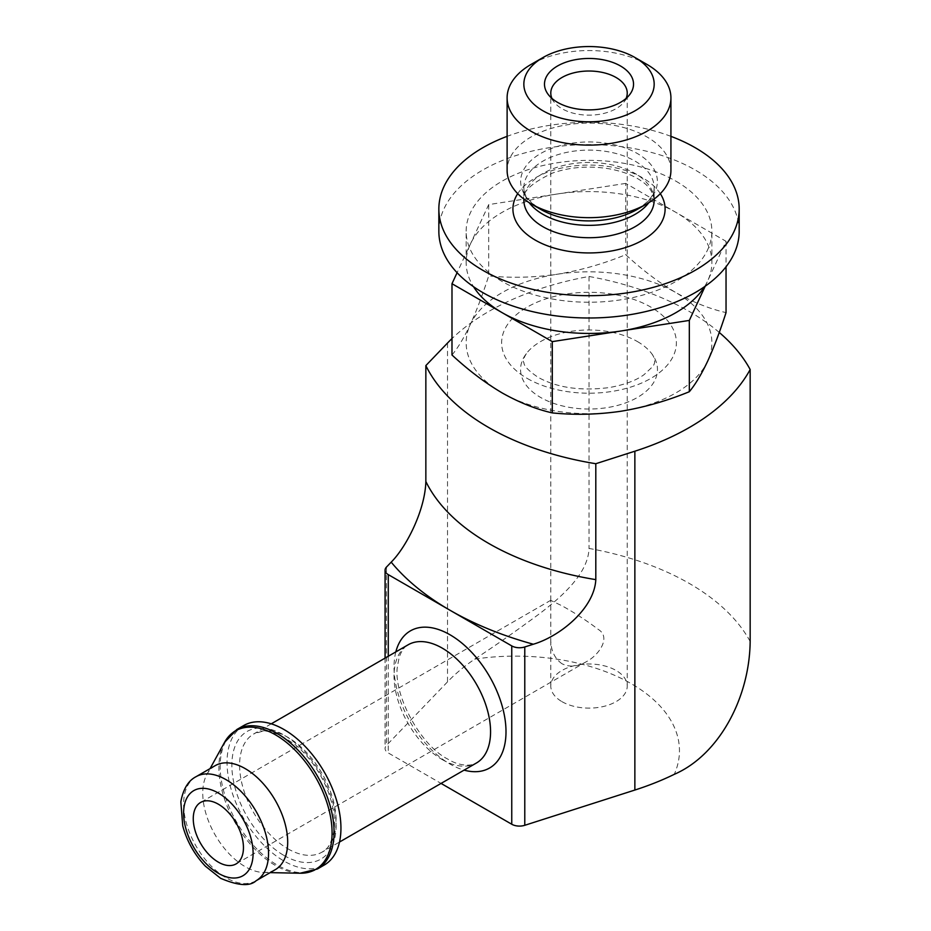 <?xml version="1.0" encoding="UTF-8"?>
<svg xmlns="http://www.w3.org/2000/svg" width="931" height="931" viewBox="0 0 931 931"><rect width="100%" height="100%" fill="white"/><g stroke="black" fill="none" stroke-linecap="round" stroke-linejoin="round"><path stroke-width="0.7" stroke-dasharray="4.66 3.49" d="M561.987 663.756C554.178 658.124 550.454 649.524 550.791 637.979L550.791 600.379L561.987 605.802C575.137 613.087 587.205 620.942 598.179 629.368C611.574 637.328 598.633 655.436 586.367 661.685C577.918 666.747 569.784 667.446 561.987 663.756M451.989 355.002C457.982 347.798 464.104 337.604 470.341 324.407C476.579 310.698 482.7 294.522 488.705 275.89C511.072 278.148 533.917 277.601 557.215 274.249C580.502 270.386 603.346 263.869 625.737 254.687C642.029 269.804 658.752 282.442 675.883 292.602A122.857 70.931 0 0 0 557.215 274.249A122.857 70.931 0 0 0 470.341 324.407A122.857 70.931 0 0 0 502.146 392.917A122.857 70.931 0 0 0 620.814 411.269A122.857 70.931 0 0 0 707.688 361.123A122.857 70.931 0 0 0 675.883 292.602C693.036 302.238 709.748 308.906 726.04 312.607M447.508 343.039L447.508 681.876A245.714 141.861 0 0 1 474.705 659.125C494.303 646.323 516.018 631.102 539.887 613.448C562.184 596.41 588.194 573.508 589.02 548.429A245.714 141.861 180 0 1 750.165 641.471M719.256 332.448A245.714 141.861 0 0 0 589.02 276.472A245.714 141.861 0 0 0 451.989 338.581M589.02 276.472L589.02 548.429M447.508 681.876L386.446 745.428A10.916 6.308 0 0 0 385.073 748.489A10.916 6.308 0 0 0 388.274 752.946L441.05 783.413M637.421 341.561A68.452 39.521 180 0 1 651.502 353.373A68.452 39.521 180 0 1 627.831 402.064A68.452 39.521 180 0 1 540.608 397.456A68.452 39.521 180 0 1 526.527 353.373A68.452 39.521 180 0 1 637.421 341.561M243.724 725.528A80.543 46.503 -120 0 0 231.377 790.07A80.543 46.503 -120 0 0 283.99 861.047A80.543 46.503 -120 0 0 324.267 865.027M215.189 765.654A60.061 34.68 -120 0 0 206.961 774.278A60.061 34.68 -120 0 0 245.225 866.703A60.061 34.68 -120 0 0 263.671 872.487A60.061 34.68 -120 0 0 275.25 869.682M705.198 286.224L726.04 241.315L625.737 183.395L625.737 254.687M726.04 241.315L726.04 266.755M625.737 183.395L488.705 204.599L457.086 272.713M488.705 204.599L488.705 275.89M646.929 64.402A81.905 47.283 0 0 0 531.101 64.402M670.925 170.373A81.905 47.283 0 0 0 589.02 123.09A81.905 47.283 0 0 0 507.116 170.373M670.925 136.345A150.159 86.688 0 0 0 507.116 136.345M704.499 286.713A122.857 70.931 0 0 0 707.688 280.871A122.857 70.931 0 0 0 711.878 262.507A122.857 70.931 0 0 0 675.883 212.349A122.857 70.931 0 0 0 557.215 193.997A122.857 70.931 0 0 0 470.341 244.155A122.857 70.931 0 0 0 466.152 262.507A122.857 70.931 0 0 0 473.53 286.713M675.883 181.149A122.857 70.931 180 0 1 711.878 231.295A122.857 70.931 180 0 1 589.02 302.238A122.857 70.931 180 0 1 466.152 231.295A122.857 70.931 180 0 1 542.005 165.765A122.857 70.931 180 0 1 675.883 181.149M561.987 701.66A38.218 22.065 0 0 0 603.637 706.443A38.218 22.065 0 0 0 627.238 686.054A38.218 22.065 0 0 0 589.02 663.989A38.218 22.065 0 0 0 550.791 686.054A38.218 22.065 0 0 0 561.987 701.66M551.908 98.383A38.218 22.065 0 0 0 554.12 102.096A38.218 22.065 0 0 0 561.987 108.694A38.218 22.065 0 0 0 623.91 102.096A38.218 22.065 0 0 0 626.121 98.383M739.179 231.295A150.159 86.688 0 0 0 589.02 144.608A150.159 86.688 0 0 0 438.85 231.295M474.705 659.125A163.809 94.578 180 0 1 674.265 774.336M386.446 567.095L386.446 745.428M388.274 656.262L388.274 752.946M395.826 651.898A79.17 45.712 -120 0 0 450.022 764.072A79.17 45.712 -120 0 0 464.08 770.123M442.295 759.615A68.254 39.405 -120 0 0 476.428 763.001C468.863 767.447 455.864 764.398 447.753 759.079C420.044 745.207 392.87 693.816 397.479 666.142L399.259 657.077C401.68 650.513 404.659 646.405 408.174 644.776A68.254 39.405 -120 0 0 397.712 699.472A68.254 39.405 -120 0 0 442.295 759.615M287.854 848.781A68.254 39.405 -120 0 0 321.986 852.156A68.254 39.405 -120 0 0 321.986 773.347A68.254 39.405 -120 0 0 253.732 733.942A68.254 39.405 -120 0 0 243.27 788.638A68.254 39.405 -120 0 0 287.854 848.781M283.99 855.473A73.712 42.558 -120 0 0 329.132 791.245A73.712 42.558 -120 0 0 238.848 739.121A73.712 42.558 -120 0 0 283.99 855.473M236.858 729.497A80.543 46.503 -120 0 0 224.511 794.038A80.543 46.503 -120 0 0 277.124 865.004A80.543 46.503 -120 0 0 317.401 868.995M224.522 742.379A80.031 46.201 -120 0 0 275.495 865.527A80.031 46.201 -120 0 0 300.073 873.231M196.045 776.698A60.061 34.68 -120 0 0 186.84 824.831A60.061 34.68 -120 0 0 226.082 877.758A60.061 34.68 -120 0 0 256.106 880.738M527.237 378.428A87.363 50.437 0 0 0 673.404 355.817A87.363 50.437 0 0 0 566.409 294.033A87.363 50.437 0 0 0 527.237 378.428M648.814 202.69A65.17 37.624 0 0 0 654.179 187.736C653.737 190.808 655.308 197.616 637.363 209.335A68.37 39.474 0 0 0 637.363 153.522A68.37 39.474 0 0 0 540.667 153.522A68.37 39.474 0 0 0 540.667 209.335C522.722 197.616 524.293 190.808 523.85 187.736A65.17 37.624 0 0 0 529.215 202.69M654.179 199.025L654.179 187.736A65.17 37.624 0 0 0 589.02 150.112A65.17 37.624 0 0 0 523.85 187.736L523.85 199.025M654.179 200.095A65.17 37.624 0 0 0 589.02 162.471A65.17 37.624 0 0 0 523.85 200.095C521.732 192.17 531.264 183.163 552.432 173.096C569.853 167.045 588.648 165.59 608.816 168.744C622.432 171.257 633.231 175.319 641.203 180.917C648.884 185.816 653.213 192.205 654.179 200.095M660.312 193.66A76.086 43.932 0 0 0 589.02 165.078A76.086 43.932 0 0 0 517.717 193.66M550.884 600.216L200.607 802.441M586.379 661.685L236.102 863.91M385.073 658.112L385.073 748.489M271.247 723.829L253.732 733.942L262.123 731.335C262.961 730.125 268.884 731.312 279.917 734.92L294.859 744.358C309.616 756.67 320.858 772.788 328.55 792.7C333.379 806.258 335.288 818.233 334.264 828.637C332.146 841.868 328.049 849.712 321.986 852.156L339.501 842.043M263.671 872.487L270.165 872.626M206.961 774.278L210.092 768.587M651.502 353.373C655.692 358.994 655.761 363.718 651.688 367.559L643.961 374.739C635.978 380.523 624.445 384.794 609.386 387.552C580.816 391.206 557.075 387.796 538.165 377.346C521.209 365.906 524.63 362.718 523.676 362.24C522.512 361.368 523.455 358.423 526.527 353.373M711.878 262.507L711.878 231.295M466.152 262.507L466.152 231.295M627.238 686.054L627.238 93.088M550.791 686.054L550.791 637.979M550.791 600.379L550.791 93.088M623.91 102.096L629.659 94.671M554.12 102.096L548.371 94.671"/><path stroke-width="1.4" d="M218.354 862.153A35.494 20.494 -120 0 0 236.102 863.91A35.494 20.494 -120 0 0 236.102 822.934A35.494 20.494 -120 0 0 200.607 802.441A35.494 20.494 -120 0 0 195.173 830.883A35.494 20.494 -120 0 0 218.354 862.153M726.04 266.755L726.04 312.607C720.047 331.238 713.926 347.414 707.688 361.123C701.45 374.309 695.329 384.503 689.324 391.718C666.957 400.9 644.112 407.417 620.814 411.269C597.527 414.621 574.683 415.168 552.292 412.91C536 409.209 519.277 402.553 502.146 392.917C485.004 382.757 468.281 370.107 451.989 355.002L451.989 283.711L552.292 341.619L689.324 320.427L705.198 286.224M451.989 338.581A245.714 141.861 0 0 0 447.508 343.039L425.851 365.592A245.714 141.861 0 0 0 595.805 463.719L634.861 451.209A245.714 141.861 0 0 0 750.165 369.514L750.165 641.471C749.56 697.924 718.953 755.006 674.265 774.336A245.714 141.861 0 0 1 634.861 790.047L524.781 825.297A10.916 6.308 0 0 1 511.759 824.249L441.05 783.413M750.165 369.514A245.714 141.861 0 0 0 719.256 332.448M425.851 481.502A245.714 141.861 0 0 0 595.805 579.629C594.455 608.048 560.625 636.152 533.335 644.229L524.781 646.964A10.916 6.308 180 0 1 511.759 645.905L388.274 574.613A10.916 6.308 180 0 1 385.073 570.156A10.916 6.308 180 0 1 386.446 567.095L391.195 562.149C406.358 547.021 425.106 510.246 425.851 481.502L425.851 365.592M595.805 579.629L595.805 463.719M317.401 868.995L324.267 865.027A80.543 46.503 -120 0 0 324.267 772.032A80.543 46.503 -120 0 0 243.724 725.528L236.858 729.497L224.522 742.379A80.031 46.201 -120 0 1 315.504 777.082A80.031 46.201 -120 0 1 300.073 873.231L317.401 868.995A80.543 46.503 -120 0 0 317.401 776A80.543 46.503 -120 0 0 236.858 729.497M256.106 880.738L275.25 869.682A60.061 34.68 -120 0 0 275.25 800.323A60.061 34.68 -120 0 0 215.189 765.654L196.045 776.698C188.237 780.69 183.163 789.081 180.835 801.859L182.744 825.913C186.898 841.17 194.451 854.6 205.402 866.202L220.612 878.305C238.127 885.765 249.962 886.568 256.106 880.738A60.061 34.68 -120 0 0 256.106 811.378A60.061 34.68 -120 0 0 196.045 776.698M689.324 320.427L689.324 391.718M552.292 341.619L552.292 412.91M457.086 272.713L451.989 283.711M557.529 102.352A44.525 25.707 0 0 0 629.659 94.671A44.525 25.707 0 0 0 589.02 58.467A44.525 25.707 0 0 0 548.371 94.671A44.525 25.707 0 0 0 557.529 102.352M542.936 110.777A65.17 37.624 0 0 0 635.093 110.777A65.17 37.624 0 0 0 635.093 57.571A65.17 37.624 0 0 0 542.936 57.571A65.17 37.624 0 0 0 542.936 110.777M542.936 57.571L531.101 64.402A81.905 47.283 0 0 0 507.116 97.836A81.905 47.283 0 0 0 531.101 131.283A81.905 47.283 0 0 0 620.36 141.524A81.905 47.283 0 0 0 670.925 97.836A81.905 47.283 0 0 0 646.929 64.402L635.093 57.571M507.116 97.836L507.116 170.373A81.905 47.283 0 0 0 531.101 203.819A81.905 47.283 0 0 0 646.929 203.819A81.905 47.283 0 0 0 670.925 170.373L670.925 97.836M540.667 209.335A68.37 39.474 0 0 0 540.667 209.347L531.101 203.819L540.667 209.347A68.37 39.474 0 0 0 637.363 209.335L646.929 203.819M507.116 136.345A150.159 86.688 0 0 0 438.85 209.01A150.159 86.688 0 0 0 482.84 270.316A150.159 86.688 0 0 0 646.475 289.099A150.159 86.688 0 0 0 739.179 209.01A150.159 86.688 0 0 0 670.925 136.345M473.53 286.713A122.857 70.931 0 0 0 502.146 312.665A122.857 70.931 0 0 0 620.814 331.029A122.857 70.931 0 0 0 704.499 286.713M626.121 98.383A38.218 22.065 0 0 0 627.238 93.088A38.218 22.065 0 0 0 589.02 71.024A38.218 22.065 0 0 0 550.791 93.088A38.218 22.065 0 0 0 551.908 98.383M438.85 209.01L438.85 231.295A150.159 86.688 0 0 0 482.84 292.602A150.159 86.688 0 0 0 646.475 311.396A150.159 86.688 0 0 0 739.179 231.295L739.179 209.01M634.861 451.209L634.861 790.047M388.274 574.613L388.274 656.262M511.759 645.905L511.759 824.249M464.08 770.123A79.17 45.712 -120 0 0 505.801 726.168A79.17 45.712 -120 0 0 454.747 637.747A79.17 45.712 -120 0 0 395.826 651.898M524.781 646.964L524.781 825.297M339.501 842.043L476.428 763.001A68.254 39.405 -120 0 0 476.428 684.18A68.254 39.405 -120 0 0 408.174 644.776L271.247 723.829M218.354 873.301A49.145 28.372 -120 0 0 248.449 830.487A49.145 28.372 -120 0 0 188.26 795.737A49.145 28.372 -120 0 0 218.354 873.301M391.195 562.149A300.317 173.387 0 0 0 450.022 610.259A300.317 173.387 0 0 0 533.335 644.229M529.215 202.69A65.17 37.624 0 0 0 542.936 214.339A65.17 37.624 0 0 0 648.814 202.69M523.85 199.025L523.85 200.095A65.17 37.624 0 0 0 542.936 226.699A65.17 37.624 0 0 0 613.96 234.856A65.17 37.624 0 0 0 654.179 200.095L654.179 199.025M517.717 193.66A76.086 43.932 0 0 0 535.209 240.07A76.086 43.932 0 0 0 630.147 245.97A76.086 43.932 0 0 0 660.312 193.66M385.073 570.156L385.073 658.112M270.165 872.626L300.073 873.231M210.092 768.587L224.522 742.379"/></g></svg>
